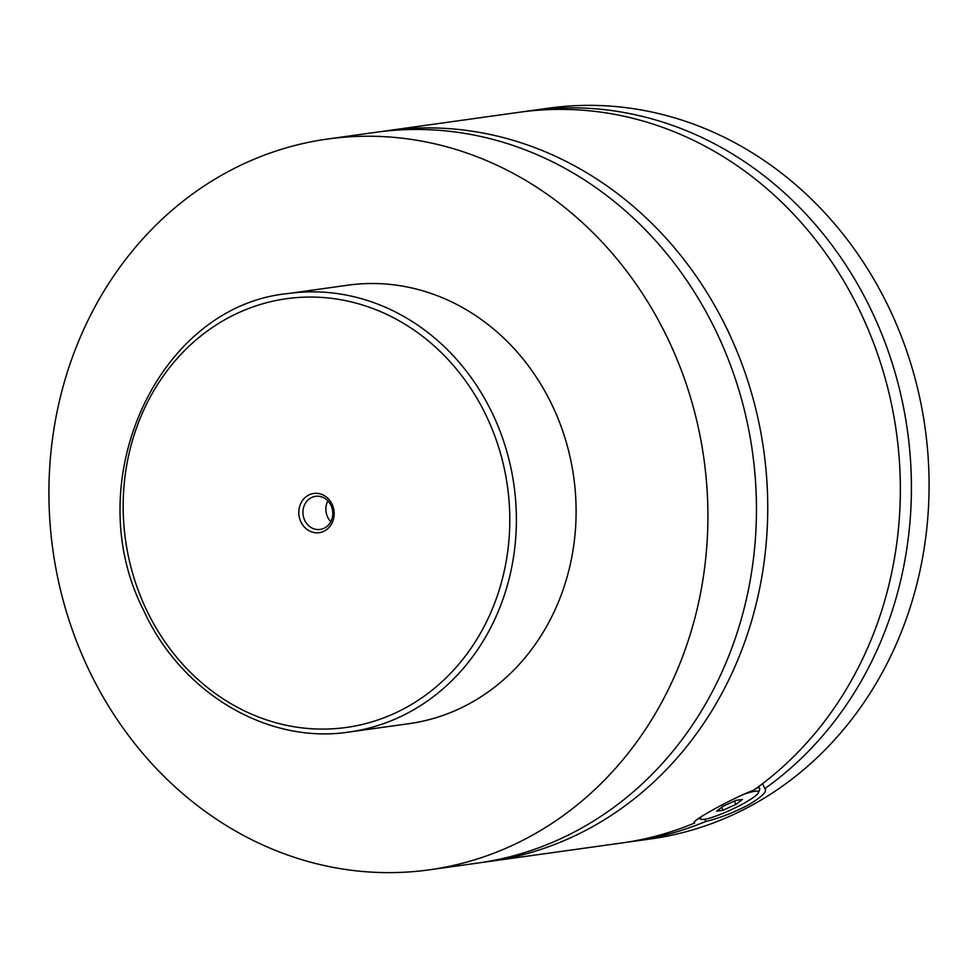 <?xml version="1.0" encoding="UTF-8"?>
<svg xmlns="http://www.w3.org/2000/svg" width="978" height="978" viewBox="0 0 978 978"><rect width="100%" height="100%" fill="white"/><g stroke="black" fill="none" stroke-linecap="round" stroke-linejoin="round"><path stroke-width="1.47" d="M327.422 139.047L375.968 132.274A368.926 328.718 82.1 0 1 718.182 335.747A368.926 328.718 82.1 0 1 477.949 863.048L429.403 869.821A368.926 328.718 82.1 0 1 87.189 666.348A368.926 328.718 82.1 0 1 327.422 139.047A368.926 328.718 82.1 0 1 669.637 342.52A368.926 328.718 82.1 0 1 429.403 869.821M381.616 131.541A368.926 328.718 82.1 0 1 387.251 130.697A368.926 328.718 82.1 0 1 729.466 334.17A368.926 328.718 82.1 0 1 489.232 861.471A368.926 328.718 82.1 0 1 483.584 862.205M756.972 787.84A34.438 5.086 -25 0 1 759.723 788.537A34.438 5.086 -25 0 1 759.686 789.393L758.488 792.571A31.968 4.731 155 0 0 742.326 794.821M701.764 816.385A31.968 4.731 155 0 0 701.189 819.295A31.968 4.731 155 0 0 743.916 803.293A31.968 4.731 155 0 0 758.488 792.571M704.783 819.258L705.798 821.434C719.136 818.268 733.292 812.791 748.268 805.028C762.094 796.789 767.608 791.312 764.808 788.623L762.522 783.708M765.517 789.344L764.808 788.623A368.926 328.718 82.1 0 0 873.122 314.121A368.926 328.718 82.1 0 0 530.907 110.648L548.597 108.179A368.926 328.718 82.1 0 1 890.811 311.652A368.926 328.718 82.1 0 1 650.578 838.953L632.888 841.422A368.926 328.718 82.1 0 1 627.35 842.144M694.197 822.596L694.282 821.985M489.232 861.471L621.825 842.975A368.926 328.718 82.1 0 0 694.735 822.975C687.314 823.06 731.275 798.61 753.757 790.163A368.926 328.718 82.1 0 0 862.058 315.662A368.926 328.718 82.1 0 0 519.844 112.189L387.251 130.697M332.117 504.379A19.804 17.641 -97.9 0 0 308.204 495.333A19.804 17.641 -97.9 0 0 300.857 521.763A19.804 17.641 -97.9 0 0 324.757 530.822A19.804 17.641 -97.9 0 0 332.117 504.379M304.659 520.223A16.724 14.902 -97.9 0 0 320.173 529.44A16.724 14.902 -97.9 0 0 331.065 505.54A16.724 14.902 -97.9 0 0 315.552 496.323A16.724 14.902 -97.9 0 0 304.659 520.223M327.887 500.858A16.724 14.902 -97.9 0 0 327.606 517.02A16.724 14.902 -97.9 0 0 330.796 521.702M288.094 293.534L347.813 285.197A221.358 197.226 82.1 0 1 553.145 407.288A221.358 197.226 82.1 0 1 409 723.671L349.28 731.996A221.358 197.226 82.1 0 0 493.425 415.613A221.358 197.226 82.1 0 0 288.094 293.534C157.654 306.102 77.861 481.494 143.387 609.832C180.832 692.986 267.679 744.71 349.28 731.996M705.798 821.434A368.926 328.718 82.1 0 1 632.888 841.422M525.382 111.468A368.926 328.718 82.1 0 1 530.907 110.648M723.158 806.19L716.642 811.141L723.023 810.249L735.921 804.405L742.436 799.454L736.055 800.346L723.158 806.19M734.38 801.104L735.921 804.405M721.666 807.327L723.023 810.249M487.337 418.083A216.444 192.849 -97.9 0 0 226.016 319.072A216.444 192.849 -97.9 0 0 145.624 608.059A216.444 192.849 -97.9 0 0 406.946 707.082A216.444 192.849 -97.9 0 0 487.337 418.083M701.189 819.295L698.598 818.39M758.781 786.52L759.723 788.537"/></g></svg>
